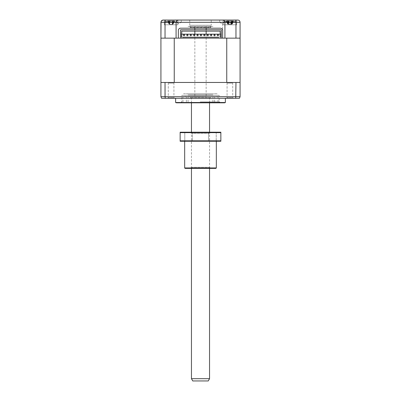 <?xml version="1.0" encoding="UTF-8"?>
<svg xmlns="http://www.w3.org/2000/svg" width="401" height="401" viewBox="0 0 401 401"><rect width="100%" height="100%" fill="white"/><g stroke="black" fill="none" stroke-linecap="round" stroke-linejoin="round"><path stroke-width="0.3" stroke-dasharray="2 1.5" d="M168.275 97.659L167.643 98.29L174.565 98.29L167.643 98.29L174.565 98.29L167.643 98.29L168.275 97.659L173.929 97.659L174.565 98.29L173.929 97.659L168.275 97.659L173.929 97.659L168.275 97.659L168.275 83.092L173.929 83.092L173.929 97.659L173.929 83.092L168.275 83.092L168.275 97.659M227.071 97.659L226.435 98.29L233.357 98.29L226.435 98.29L233.357 98.29L226.435 98.29L227.071 97.659L232.725 97.659L233.357 98.29L232.725 97.659L227.071 97.659L232.725 97.659L227.071 97.659L227.071 83.092L232.725 83.092L232.725 97.659L232.725 83.092L227.071 83.092L227.071 97.659M227.071 83.092L232.725 83.092L227.071 83.092M168.275 83.092L173.929 83.092L168.275 83.092M175.628 98.29L225.372 98.29L175.628 98.29M175.628 102.511L225.372 102.511M176.756 102.811L224.244 102.811M219.157 102.811L181.843 102.811L219.157 102.811L219.157 95.353L181.843 95.353L219.157 95.353M181.843 102.811L181.843 95.353M215.768 82.461L185.232 82.461L215.768 82.461M163.643 82.461L185.232 82.461L163.643 82.461M235.968 82.461L160.926 82.461L235.968 82.461L235.968 96.706L160.926 96.706L160.926 82.461L174.25 82.461L174.25 38.14L160.926 38.14L165.032 38.14L165.032 22.311L240.074 22.311L240.074 38.14L160.926 38.14L160.926 82.461M174.565 82.461L167.643 82.461L174.565 82.461M233.357 82.461L226.435 82.461L233.357 82.461M165.032 82.461L165.282 98.29L161.573 98.29M235.718 98.29L235.968 96.706L240.074 96.706L239.427 98.29L165.282 98.29M211.808 94.897L189.192 94.897L211.808 94.897M212.936 94.897L188.064 94.897L212.936 94.897M183.543 93.769L217.457 93.769L183.543 93.769M188.064 93.769L212.936 93.769L188.064 93.769M211.808 26.381L189.192 26.381L211.808 26.381A1.133 1.133 0 0 0 210.675 27.514L190.325 27.514L210.675 27.514M189.192 26.381A1.133 1.133 0 0 1 190.325 27.514M212.936 26.381L188.064 26.381L212.936 26.381M200.781 102.811L182.184 102.811L200.781 102.811M200.209 101.909L219.723 101.909L200.209 101.909M184.645 102.811L186.37 102.811L184.645 102.811M184.645 96.481L186.37 96.481L184.645 96.481M216.299 102.811L218.024 102.811L216.299 102.811M216.299 96.481L218.024 96.481L216.299 96.481M200.69 102.811L188.064 102.811L200.69 102.811M200.69 96.481L188.064 96.481L200.69 96.481M178.34 20.05L181.277 20.05L181.277 22.311L176.646 22.311L178.961 23.704L181.277 22.311L176.646 22.311L176.646 20.05L177.889 20.05L177.889 24.797L164.32 24.797L164.32 20.05L177.889 20.05L164.32 20.05L164.32 24.797L177.889 24.797L177.889 20.05L164.32 20.05M224.354 20.05L224.354 22.311L219.723 22.311L222.039 23.704L224.354 22.311L219.723 22.311L219.723 20.05L235.091 20.05C235.613 20.15 235.903 20.902 235.968 22.311L235.968 38.14L240.074 38.14L226.75 38.14L226.75 82.461L240.074 82.461M160.926 22.311L165.032 22.311C165.097 20.902 165.387 20.15 165.909 20.05L176.646 20.05M236.68 20.05L236.68 24.797L223.111 24.797L223.111 23.443L223.151 24.797L236.68 24.797L223.111 24.797L223.111 20.05L236.68 20.05L223.111 20.05L223.111 24.797L236.68 24.797L236.68 20.05L223.111 20.05M177.889 24.797L164.32 24.797L177.849 24.797L177.849 23.443L177.889 24.797M189.758 25.253L189.758 20.05L211.242 20.05L189.758 20.05L211.242 20.05L211.242 25.253L189.758 25.253L211.242 25.253M222.66 23.443L222.66 38.14L237.813 38.14L163.187 38.14L178.34 38.14L178.34 30.451A2.261 2.261 0 0 1 180.6 28.19L220.4 28.19A2.261 2.261 0 0 1 222.66 30.451L222.66 23.443M178.34 38.14L176.079 38.14L176.079 22.311M165.032 38.14L235.968 38.14M222.66 38.14L224.921 38.14L224.921 22.311M237.813 20.05L235.091 20.05M165.909 20.05L163.187 20.05L161.047 21.589M168.32 21.073L167.568 21.173A15.449 11.784 -115.2 0 1 168.52 20.917L168.836 20.917A15.449 9.033 -109.9 0 0 168.129 21.173L169.412 21.173A15.449 9.033 109.9 0 1 170.235 20.917L172.61 20.917A15.449 11.784 -115.2 0 1 173.653 21.173L173.548 21.484L173.653 21.173L174.641 21.173A15.449 11.784 115.2 0 0 173.688 20.917L173.372 20.917A15.449 9.033 109.9 0 1 174.079 21.173L172.796 21.173A15.449 9.033 -109.9 0 0 171.974 20.917L169.593 20.917A15.449 11.784 115.2 0 0 168.55 21.173L168.986 23.99L167.568 21.173M167.387 21.905L177.207 21.905L167.387 21.905M170.124 24.296L172.5 24.296L169.708 24.296L170.124 24.296L169.117 20.807A15.829 15.829 0 0 0 164.996 21.905L177.207 21.905L164.996 21.905A15.829 15.829 0 0 1 169.087 20.807L170.154 24.296L169.598 24.296L169.057 23.99L168.52 20.917L168.836 20.917L169.538 23.99L170.235 20.917M169.598 24.296L170.154 24.296M169.949 24.296L168.129 21.173M174.641 21.173L173.222 23.99L173.653 21.173M173.222 23.99L173.688 20.917L173.372 20.917L172.671 23.99L171.974 20.917M172.079 24.296L173.087 20.807A15.829 15.829 0 0 1 177.207 21.905A15.829 15.829 0 0 0 173.122 20.807L172.054 24.296M169.483 23.99L169.412 21.173M172.61 24.296L173.152 23.99L172.61 20.917M172.26 24.296L174.079 21.173M172.726 23.99L172.796 21.173M168.986 23.99L169.593 20.917M218.475 35.203A0.566 0.566 0 0 1 217.913 35.764A0.566 0.566 0 0 1 217.347 35.203A0.566 0.566 0 0 1 217.913 34.636A0.566 0.566 0 0 1 218.475 35.203M211.693 35.203A0.566 0.566 0 0 1 211.126 35.764A0.566 0.566 0 0 1 210.565 35.203A0.566 0.566 0 0 1 211.126 34.636A0.566 0.566 0 0 1 211.693 35.203M208.299 35.203A0.566 0.566 0 0 1 207.738 35.764A0.566 0.566 0 0 1 207.172 35.203A0.566 0.566 0 0 1 207.738 34.636A0.566 0.566 0 0 1 208.299 35.203M201.518 35.203A0.566 0.566 0 0 1 200.951 35.764A0.566 0.566 0 0 1 200.385 35.203A0.566 0.566 0 0 1 200.951 34.636A0.566 0.566 0 0 1 201.518 35.203M198.124 35.203A0.566 0.566 0 0 1 197.563 35.764A0.566 0.566 0 0 1 196.996 35.203A0.566 0.566 0 0 1 197.563 34.636A0.566 0.566 0 0 1 198.124 35.203M191.342 35.203A0.566 0.566 0 0 1 190.776 35.764A0.566 0.566 0 0 1 190.209 35.203A0.566 0.566 0 0 1 190.776 34.636A0.566 0.566 0 0 1 191.342 35.203M187.949 35.203A0.566 0.566 0 0 1 187.382 35.764A0.566 0.566 0 0 1 186.821 35.203A0.566 0.566 0 0 1 187.382 34.636A0.566 0.566 0 0 1 187.949 35.203M218.59 37.238L218.59 38.14L218.59 37.238L220.174 37.238L220.174 38.14L220.174 37.238L183.312 37.238L183.312 38.14L183.312 37.238L181.733 37.238L181.733 35.99L180.6 35.99L180.6 38.14L221.302 38.14L221.302 29.774L180.6 29.774L180.6 34.185L181.733 34.185L181.733 31.133L220.174 31.133L220.174 34.185L221.302 34.185M217.913 29.774C217.187 29.774 217.187 29.774 217.913 29.774C218.64 29.774 218.64 29.774 217.913 29.774M211.126 29.774C210.4 29.774 210.4 29.774 211.126 29.774C211.853 29.774 211.853 29.774 211.126 29.774M204.345 29.774C203.618 29.774 203.618 29.774 204.345 29.774C205.071 29.774 205.071 29.774 204.345 29.774M197.563 29.774C196.836 29.774 196.836 29.774 197.563 29.774C198.284 29.774 198.284 29.774 197.563 29.774M190.776 29.774C190.049 29.774 190.049 29.774 190.776 29.774C191.503 29.774 191.503 29.774 190.776 29.774M183.994 29.774C183.267 29.774 183.267 29.774 183.994 29.774C184.721 29.774 184.721 29.774 183.994 29.774M221.302 35.99L220.174 35.99M220.174 37.238L220.174 34.185M221.302 38.14L181.733 38.14L181.733 37.238L181.733 38.14L180.6 38.14M183.312 37.238L181.733 37.238M171.102 38.14C166.876 38.14 166.876 38.14 171.102 38.14C175.327 38.14 175.327 38.14 171.102 38.14C166.876 38.14 166.876 38.14 171.102 38.14C175.327 38.14 175.327 38.14 171.102 38.14M229.898 38.14C225.673 38.14 225.673 38.14 229.898 38.14C234.124 38.14 234.124 38.14 229.898 38.14C225.673 38.14 225.673 38.14 229.898 38.14C234.124 38.14 234.124 38.14 229.898 38.14M200.5 38.14L211.808 38.14L200.5 38.14M168.525 21.073L168.831 21.173A15.449 10.922 112.9 0 1 169.803 20.917L172.199 20.917A15.449 10.06 -111.3 0 1 173.107 21.173L174.295 21.173A15.449 10.06 111.3 0 0 173.498 20.917L173.598 20.917A15.449 10.922 112.9 0 1 174.47 21.173L173.377 21.173A15.449 10.922 -112.9 0 0 172.4 20.917L170.004 20.917A15.449 10.06 111.3 0 0 169.102 21.173L167.909 21.173A15.449 10.06 -111.3 0 1 168.706 20.917L168.61 20.917A15.449 10.922 -112.9 0 0 167.733 21.173L168.831 21.173L169.207 23.99L168.706 20.917L169.357 23.99L170.004 20.917M172.39 24.296L172.911 23.99L173.107 21.173L173.478 21.073M167.909 21.173L169.297 23.99L169.102 21.173L168.731 21.073M172.199 20.917L172.851 23.99L173.598 20.917L173.001 23.99L172.4 20.917M173.377 21.173L173.067 23.99L172.5 24.296M173.067 23.99L174.47 21.173M169.818 24.296L169.357 23.99M169.708 24.296L169.207 23.99L169.803 20.917M169.142 23.99L167.733 21.173M172.911 23.99L174.295 21.173M209.989 98.29L191.001 98.29L209.989 98.29L210.675 97.613L190.325 97.613L210.675 97.613M193.046 98.29L207.954 98.29L193.046 98.29M190.325 97.613L191.001 98.29M191.011 26.381L209.999 26.381L191.001 26.381L190.325 27.057L210.675 27.057L190.335 27.057M194.851 96.481L206.154 96.481L194.851 96.481M194.851 26.381L206.154 26.381L194.851 26.381M227.337 21.905L236.004 21.905L227.337 21.905M231.367 21.073L230.77 21.173A15.449 6.226 -107.5 0 0 230.179 20.917L227.928 20.917A15.449 13.484 124.4 0 0 226.755 21.173L226.074 21.173A15.449 13.484 -124.4 0 1 227.187 20.917L228.014 20.917A15.449 6.226 -107.5 0 0 227.552 21.173L229.021 21.173A15.449 6.226 107.5 0 1 229.618 20.917L231.868 20.917A15.449 13.484 -124.4 0 1 233.041 21.173L232.705 22.035L233.041 21.173L233.718 21.173A15.449 13.484 124.4 0 0 232.605 20.917L231.778 20.917A15.449 6.226 107.5 0 1 232.239 21.173L231.367 21.073M226.074 21.173L227.472 23.99L226.715 21.073M228.174 24.296L227.557 23.99L227.187 20.917L228.144 20.827L229.141 24.296L232.239 23.99L231.868 20.917M232.705 22.035L232.239 23.99L232.605 20.917L231.648 20.827L230.65 24.296M232.319 23.99L233.718 21.173M230.695 24.296L231.778 20.917M226.495 21.173L227.903 23.99L227.573 21.173L226.495 21.173A15.449 11.083 -113.3 0 1 227.387 20.917L227.522 20.917A15.449 9.885 -111 0 0 226.74 21.173L227.948 21.173A15.449 9.885 111 0 1 228.841 20.917L231.232 20.917A15.449 11.083 -113.3 0 1 232.219 21.173L230.976 23.99L230.179 20.917M231.016 23.99L230.77 21.173M227.472 23.99L227.928 20.917M231.623 24.296L229.141 24.296M229.101 24.296L228.014 20.917M229.021 21.173L228.776 23.99L227.552 21.173M228.776 23.99L229.618 20.917M226.74 21.173L228.119 23.99L227.948 21.173M234.455 21.905L223.793 21.905L234.455 21.905M228.921 24.296L231.317 24.296L228.63 24.296L228.921 24.296L227.923 20.807A15.829 15.829 0 0 0 223.793 21.905A15.829 15.829 0 0 1 227.583 20.847M227.903 23.99L227.387 20.917L228.179 23.99L228.841 20.917M233.297 21.173L231.888 23.99L232.219 21.173L233.297 21.173A15.449 11.083 113.3 0 0 232.41 20.917L232.269 20.917A15.449 9.885 111 0 1 233.051 21.173L231.843 21.173A15.449 9.885 -111 0 0 230.956 20.917L228.56 20.917A15.449 11.083 113.3 0 0 227.573 21.173L227.282 21.073M232.219 21.148L232.515 21.073M228.48 24.296L227.974 23.99L228.56 20.917M228.63 24.296L228.119 23.99M233.051 21.173L231.613 23.99L232.41 20.917L231.823 23.99L231.232 20.917M231.673 23.99L231.843 21.173M231.161 24.296L231.613 23.99L230.956 20.917M231.317 24.296L231.888 23.99M232.209 20.847A15.829 15.829 0 0 1 236.004 21.905A15.829 15.829 0 0 0 231.883 20.807L230.871 24.296M192.761 380.95L208.239 380.95M209.548 378.689L191.452 378.689M200.5 98.29L191.452 98.29L200.5 98.29M200.5 26.381C207.472 26.381 207.472 26.381 200.5 26.381C193.528 26.381 193.528 26.381 200.5 26.381M209.548 133.343L191.452 133.343L209.548 133.343L210.675 132.21L190.325 132.21L210.675 132.21M191.452 133.343L190.325 132.21M208.53 132.21L208.53 141.252L216.214 141.252L208.53 141.252L216.214 141.252L208.53 141.252L208.53 132.21L216.214 132.21L216.214 141.252L216.214 132.21L208.53 132.21M184.786 132.21L184.786 141.252L192.47 141.252L184.786 141.252L192.47 141.252L184.786 141.252L184.786 132.21L192.47 132.21L192.47 141.252L192.47 132.21L184.786 132.21M216.329 167.939L184.671 167.939M216.329 141.252L184.671 141.252L216.329 141.252M185.122 168.39L215.878 168.39M191.452 167.257L209.548 167.257L191.452 167.257L190.325 168.39L210.675 168.39L190.325 168.39M209.548 167.257L210.675 168.39M180.149 140.801L180.149 141.252L220.851 141.252L220.851 140.801L180.149 140.801L180.149 132.661L220.851 132.661L220.851 140.801M180.149 132.661L180.149 132.21L220.851 132.21L220.851 132.661M218.816 102.811L219.723 101.909M182.976 96.481L182.976 102.811M214.63 96.481L214.63 102.811M188.064 96.481L188.064 102.811M212.936 96.481L212.936 102.811M218.024 96.481L218.024 102.811M186.37 96.481L186.37 102.811M182.184 102.811L181.277 101.909M209.999 26.381L210.675 27.057M194.846 26.381L194.846 28.19M194.846 29.774L194.846 31.133M194.846 34.185L194.846 96.481M206.154 26.381L206.154 28.19M206.154 29.774L206.154 31.133M206.154 34.185L206.154 96.481M226.821 21.098L227.086 22.035M191.452 168.39L191.452 132.21M191.452 102.811L191.452 98.29M209.548 168.39L209.548 132.21M209.548 102.811L209.548 98.29"/><path stroke-width="0.6" d="M225.372 98.29L225.372 102.511L175.628 102.511L175.628 98.29M225.372 102.511A2.261 2.261 0 0 1 224.244 102.811L176.756 102.811A2.261 2.261 0 0 1 175.628 102.511M235.968 82.461L160.926 82.461L160.926 96.706L165.032 96.706L165.282 98.29L239.427 98.29L240.074 96.706L240.074 82.461L235.968 82.461L235.718 98.29M240.074 82.461L240.074 38.14L235.968 38.14L235.968 22.311C235.903 20.902 235.613 20.15 235.091 20.05L237.813 20.05C239.151 20.15 239.903 20.902 240.074 22.311L240.074 96.706L165.032 96.706L165.032 82.461M161.573 98.29L160.926 96.706L161.573 98.29L165.282 98.29M235.968 38.14L222.66 38.14L222.66 30.451A2.261 2.261 0 0 0 220.4 28.19L180.6 28.19A2.261 2.261 0 0 0 178.34 30.451L178.34 38.14L176.079 38.14L176.079 22.311C176.224 20.947 176.976 20.195 178.34 20.05C176.976 20.195 176.224 20.947 176.079 22.311L160.926 22.311L160.926 38.14L161.047 21.589M160.926 22.311C161.097 20.902 161.849 20.15 163.187 20.05L165.909 20.05C165.387 20.15 165.097 20.902 165.032 22.311L165.032 38.14L176.079 38.14L174.25 38.14L174.25 82.461L226.75 82.461L226.75 38.14L224.921 38.14L224.921 22.311C224.776 20.947 224.024 20.195 222.66 20.05L235.091 20.05M165.032 38.14L160.926 38.14L160.926 82.461M165.909 20.05L222.66 20.05C224.024 20.195 224.776 20.947 224.921 22.311L176.079 22.311M224.921 22.311L240.074 22.311C239.903 20.902 239.151 20.15 237.813 20.05M219.723 20.05L211.242 20.05M189.758 20.05L181.277 20.05M223.111 20.05L236.68 20.05M164.32 20.05L178.34 20.05M218.475 35.203A0.566 0.566 0 0 1 217.913 35.764A0.566 0.566 0 0 1 217.347 35.203A0.566 0.566 0 0 1 217.913 34.636A0.566 0.566 0 0 1 218.475 35.203M215.086 35.203A0.566 0.566 0 0 1 214.52 35.764A0.566 0.566 0 0 1 213.954 35.203A0.566 0.566 0 0 1 214.52 34.636A0.566 0.566 0 0 1 215.086 35.203A0.566 0.566 0 0 1 214.52 35.764A0.566 0.566 0 0 1 213.954 35.203A0.566 0.566 0 0 1 214.52 34.636A0.566 0.566 0 0 1 215.086 35.203M211.693 35.203A0.566 0.566 0 0 1 211.126 35.764A0.566 0.566 0 0 1 210.565 35.203A0.566 0.566 0 0 1 211.126 34.636A0.566 0.566 0 0 1 211.693 35.203M208.299 35.203A0.566 0.566 0 0 1 207.738 35.764A0.566 0.566 0 0 1 207.172 35.203A0.566 0.566 0 0 1 207.738 34.636A0.566 0.566 0 0 1 208.299 35.203M204.911 35.203A0.566 0.566 0 0 1 204.345 35.764A0.566 0.566 0 0 1 203.778 35.203A0.566 0.566 0 0 1 204.345 34.636A0.566 0.566 0 0 1 204.911 35.203A0.566 0.566 0 0 1 204.345 35.764A0.566 0.566 0 0 1 203.778 35.203A0.566 0.566 0 0 1 204.345 34.636A0.566 0.566 0 0 1 204.911 35.203M201.518 35.203A0.566 0.566 0 0 1 200.951 35.764A0.566 0.566 0 0 1 200.385 35.203A0.566 0.566 0 0 1 200.951 34.636A0.566 0.566 0 0 1 201.518 35.203M198.124 35.203A0.566 0.566 0 0 1 197.563 35.764A0.566 0.566 0 0 1 196.996 35.203A0.566 0.566 0 0 1 197.563 34.636A0.566 0.566 0 0 1 198.124 35.203M194.736 35.203A0.566 0.566 0 0 1 194.169 35.764A0.566 0.566 0 0 1 193.603 35.203A0.566 0.566 0 0 1 194.169 34.636A0.566 0.566 0 0 1 194.736 35.203A0.566 0.566 0 0 1 194.169 35.764A0.566 0.566 0 0 1 193.603 35.203A0.566 0.566 0 0 1 194.169 34.636A0.566 0.566 0 0 1 194.736 35.203M191.342 35.203A0.566 0.566 0 0 1 190.776 35.764A0.566 0.566 0 0 1 190.209 35.203A0.566 0.566 0 0 1 190.776 34.636A0.566 0.566 0 0 1 191.342 35.203M187.949 35.203A0.566 0.566 0 0 1 187.382 35.764A0.566 0.566 0 0 1 186.821 35.203A0.566 0.566 0 0 1 187.382 34.636A0.566 0.566 0 0 1 187.949 35.203M184.56 35.203A0.566 0.566 0 0 1 183.994 35.764A0.566 0.566 0 0 1 183.427 35.203A0.566 0.566 0 0 1 183.994 34.636A0.566 0.566 0 0 1 184.56 35.203A0.566 0.566 0 0 1 183.994 35.764A0.566 0.566 0 0 1 183.427 35.203A0.566 0.566 0 0 1 183.994 34.636A0.566 0.566 0 0 1 184.56 35.203M178.34 38.14L222.66 38.14M221.302 34.185L221.302 29.774L180.6 29.774L180.6 35.99L180.6 34.185L181.733 34.185L181.733 31.133L220.174 31.133L220.174 34.185L221.302 34.185L221.302 35.99L220.174 35.99L220.174 34.185L181.733 34.185L181.733 35.99L180.6 35.99L180.6 38.14M183.312 37.238L218.59 37.238M181.733 37.238L181.733 34.185M220.174 35.99L220.174 37.238M221.302 35.99L221.302 38.14M209.548 378.689L208.239 380.95L192.761 380.95L191.452 378.689L209.548 378.689L209.548 168.39M184.671 167.939L216.329 167.939L215.878 168.39L185.122 168.39L184.671 167.939L184.671 141.252M216.329 167.939L216.329 141.252M180.149 132.661L180.149 132.21L220.851 132.21L220.851 132.661L180.149 132.661L180.149 140.801L220.851 140.801L220.851 132.661M180.149 140.801L180.149 141.252L220.851 141.252L220.851 140.801M194.846 28.19L194.846 29.774M194.846 31.133L194.846 34.185M206.154 28.19L206.154 29.774M206.154 31.133L206.154 34.185M191.452 378.689L191.452 168.39M191.452 132.21L191.452 102.811M209.548 132.21L209.548 102.811"/></g></svg>

